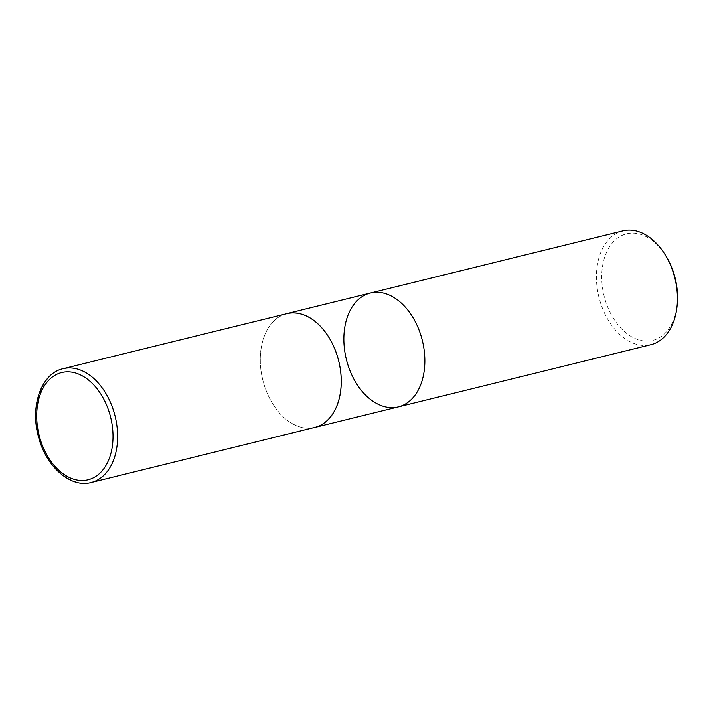 <?xml version="1.0" encoding="UTF-8"?>
<svg xmlns="http://www.w3.org/2000/svg" width="713" height="713" viewBox="0 0 713 713"><rect width="100%" height="100%" fill="white"/><g stroke="black" fill="none" stroke-linecap="round" stroke-linejoin="round"><path stroke-width="0.53" stroke-dasharray="3.56 2.67" d="M665.773 255.726A54.856 36.639 -103.8 0 0 618.447 237.447A54.856 36.639 -103.8 0 0 604.374 297.071A54.856 36.639 -103.8 0 0 644.775 341.01A54.856 36.639 -103.8 0 0 677.35 302.767M622.921 230.86A58.609 39.144 -103.8 0 0 599.25 298.417A58.609 39.144 -103.8 0 0 650.942 344.682M285.138 314.085A58.609 39.144 -103.8 0 0 263.088 381.188A58.609 39.144 -103.8 0 0 313.141 427.8M370.341 293.052A58.609 39.144 -103.8 0 0 346.678 360.609A58.609 39.144 -103.8 0 0 398.362 406.873M286.769 313.684A58.555 39.108 -103.8 0 0 263.124 381.179A58.555 39.108 -103.8 0 0 314.772 427.399M63.1 368.692A58.609 39.144 -103.8 0 0 39.429 436.258A58.609 39.144 -103.8 0 0 91.121 482.514"/><path stroke-width="1.07" d="M370.341 293.052A58.609 39.144 -103.8 0 1 422.034 339.317A58.609 39.144 -103.8 0 1 398.362 406.873L650.942 344.682A58.609 39.144 -103.8 0 0 677.216 304.504L677.35 302.767A54.856 36.639 -103.8 0 0 665.773 255.726L664.846 254.247A58.609 39.144 -103.8 0 0 622.921 230.86L370.341 293.052A58.609 39.144 76.2 0 1 422.034 339.317A58.609 39.144 76.2 0 1 398.362 406.873A58.609 39.144 76.2 0 1 346.678 360.609A58.609 39.144 76.2 0 1 370.341 293.052L286.751 313.631A58.609 39.144 -103.8 0 0 285.138 314.085M677.216 304.504A58.609 39.144 -103.8 0 0 664.846 254.247M313.141 427.8A58.609 39.144 -103.8 0 0 314.781 427.452A58.609 39.144 -103.8 0 0 338.773 361.188A58.609 39.144 -103.8 0 0 286.751 313.631M91.121 482.514L314.772 427.399A58.555 39.108 -103.8 0 0 338.737 361.188A58.555 39.108 -103.8 0 0 286.769 313.684L63.1 368.692C41.461 373.202 29.821 405.929 38.413 436.481C45.73 466.391 70.489 488.343 91.121 482.514A58.609 39.144 -103.8 0 0 115.114 416.249A58.609 39.144 -103.8 0 0 63.1 368.692M39.358 436.196A55.213 36.871 -103.8 0 0 104.731 467.389A55.213 36.871 -103.8 0 0 80.471 374.904A55.213 36.871 -103.8 0 0 39.358 436.196M398.362 406.873L314.781 427.452"/></g></svg>
